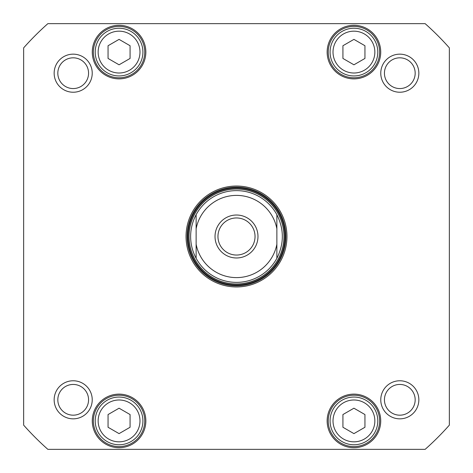 <?xml version="1.0" encoding="UTF-8"?>
<svg xmlns="http://www.w3.org/2000/svg" width="473" height="473" viewBox="0 0 473 473"><rect width="100%" height="100%" fill="white"/><g stroke="black" fill="none" stroke-linecap="round" stroke-linejoin="round"><path stroke-width="0.71" d="M276.871 214.712C284.155 229.239 284.155 243.761 276.871 258.288L276.871 214.712A45.875 45.875 0 0 0 196.129 214.712L196.129 258.288C192.499 251.482 190.666 244.216 190.625 236.5C190.666 228.784 192.499 221.518 196.129 214.712M257.98 236.5A21.48 21.48 0 0 0 225.763 217.899A21.48 21.48 0 0 0 225.763 255.101A21.48 21.48 0 0 0 257.98 236.5M255.042 236.5A18.542 18.542 0 0 1 227.229 252.558A18.542 18.542 0 0 1 227.229 220.442A18.542 18.542 0 0 1 255.042 236.5M276.871 258.288A45.875 45.875 0 0 1 196.129 258.288A45.875 45.875 0 0 0 276.871 258.288M108.057 45.733L119.066 39.377L130.075 45.733L130.075 58.445L119.066 64.801L108.057 58.445L108.057 45.733M342.925 414.555L353.934 408.199L364.943 414.555L364.943 427.267L353.934 433.623L342.925 427.267L342.925 414.555M108.057 414.555L119.066 408.199L130.075 414.555L130.075 427.267L119.066 433.623L108.057 427.267L108.057 414.555M342.925 45.733L353.934 39.377L364.943 45.733L364.943 58.445L353.934 64.801L342.925 58.445L342.925 45.733M47.862 23.65L425.138 23.65A284.409 284.409 0 0 1 449.35 47.862L449.35 425.138A284.409 284.409 0 0 1 425.138 449.35L47.862 449.35A284.409 284.409 0 0 1 23.65 425.138L23.65 47.862A284.409 284.409 0 0 1 47.862 23.65M236.5 286.957A50.457 50.457 0 0 0 280.199 211.271A50.457 50.457 0 0 0 192.801 211.271A50.457 50.457 0 0 0 236.5 286.957M54.153 73.191A19.038 19.038 0 0 0 82.71 89.681A19.038 19.038 0 0 0 82.71 56.707A19.038 19.038 0 0 0 54.153 73.191M380.771 399.809A19.038 19.038 0 0 0 409.328 416.293A19.038 19.038 0 0 0 409.328 383.319A19.038 19.038 0 0 0 380.771 399.809M327.145 420.911A26.79 26.79 0 0 0 367.332 444.112A26.79 26.79 0 0 0 367.332 397.71A26.79 26.79 0 0 0 327.145 420.911M92.276 52.089A26.79 26.79 0 0 0 132.458 75.29A26.79 26.79 0 0 0 132.458 28.888A26.79 26.79 0 0 0 92.276 52.089M327.145 52.089A26.79 26.79 0 0 0 367.332 75.29A26.79 26.79 0 0 0 367.332 28.888A26.79 26.79 0 0 0 327.145 52.089M92.276 420.911A26.79 26.79 0 0 0 132.458 444.112A26.79 26.79 0 0 0 132.458 397.71A26.79 26.79 0 0 0 92.276 420.911M380.771 73.191A19.038 19.038 0 0 0 409.328 89.681A19.038 19.038 0 0 0 409.328 56.707A19.038 19.038 0 0 0 380.771 73.191M54.153 399.809A19.038 19.038 0 0 0 82.71 416.293A19.038 19.038 0 0 0 82.71 383.319A19.038 19.038 0 0 0 54.153 399.809M107.14 400.253A23.851 23.851 0 0 0 107.14 441.569A23.851 23.851 0 0 0 142.917 420.911A23.851 23.851 0 0 0 107.14 400.253M107.14 31.431A23.851 23.851 0 0 0 107.14 72.747A23.851 23.851 0 0 0 142.917 52.089A23.851 23.851 0 0 0 107.14 31.431M342.009 400.253A23.851 23.851 0 0 0 342.009 441.569A23.851 23.851 0 0 0 377.791 420.911A23.851 23.851 0 0 0 342.009 400.253M342.009 31.431A23.851 23.851 0 0 0 342.009 72.747A23.851 23.851 0 0 0 377.791 52.089A23.851 23.851 0 0 0 342.009 31.431M236.5 285.858A49.358 49.358 0 0 1 193.753 211.821A49.358 49.358 0 0 1 279.247 211.821A49.358 49.358 0 0 1 236.5 285.858M384.437 73.191A15.367 15.367 0 0 1 407.49 59.882A15.367 15.367 0 0 1 407.49 86.5A15.367 15.367 0 0 1 384.437 73.191M57.824 399.809A15.367 15.367 0 0 1 80.877 386.5A15.367 15.367 0 0 1 80.877 413.118A15.367 15.367 0 0 1 57.824 399.809M384.437 399.809A15.367 15.367 0 0 1 407.49 386.5A15.367 15.367 0 0 1 407.49 413.118A15.367 15.367 0 0 1 384.437 399.809M57.824 73.191A15.367 15.367 0 0 1 80.877 59.882A15.367 15.367 0 0 1 80.877 86.5A15.367 15.367 0 0 1 57.824 73.191M93.376 420.911A25.69 25.69 0 0 1 131.908 398.662A25.69 25.69 0 0 1 131.908 443.154A25.69 25.69 0 0 1 93.376 420.911M328.244 420.911A25.69 25.69 0 0 1 366.776 398.662A25.69 25.69 0 0 1 366.776 443.154A25.69 25.69 0 0 1 328.244 420.911M328.244 52.089A25.69 25.69 0 0 1 366.776 29.846A25.69 25.69 0 0 1 366.776 74.338A25.69 25.69 0 0 1 328.244 52.089M93.376 52.089A25.69 25.69 0 0 1 131.908 29.846A25.69 25.69 0 0 1 131.908 74.338A25.69 25.69 0 0 1 93.376 52.089M236.5 189.046A47.454 47.454 0 0 0 195.402 260.227A47.454 47.454 0 0 0 277.598 260.227A47.454 47.454 0 0 0 236.5 189.046M196.129 228.766A41.104 41.104 0 0 1 276.871 228.766M276.871 244.234A41.104 41.104 0 0 1 196.129 244.234M108.607 33.973A20.918 20.918 0 0 1 139.984 52.089A20.918 20.918 0 0 1 108.607 70.205A20.918 20.918 0 0 1 108.607 33.973M343.475 402.795A20.918 20.918 0 0 1 374.853 420.911A20.918 20.918 0 0 1 343.475 439.027A20.918 20.918 0 0 1 343.475 402.795M108.607 402.795A20.918 20.918 0 0 1 139.984 420.911A20.918 20.918 0 0 1 108.607 439.027A20.918 20.918 0 0 1 108.607 402.795M343.475 33.973A20.918 20.918 0 0 1 374.853 52.089A20.918 20.918 0 0 1 343.475 70.205A20.918 20.918 0 0 1 343.475 33.973M236.5 187.32A49.18 49.18 0 0 0 193.912 261.09A49.18 49.18 0 0 0 279.088 261.09A49.18 49.18 0 0 0 236.5 187.32M236.5 188.124A48.376 48.376 0 0 0 194.604 260.688A48.376 48.376 0 0 0 278.396 260.688A48.376 48.376 0 0 0 236.5 188.124"/></g></svg>
